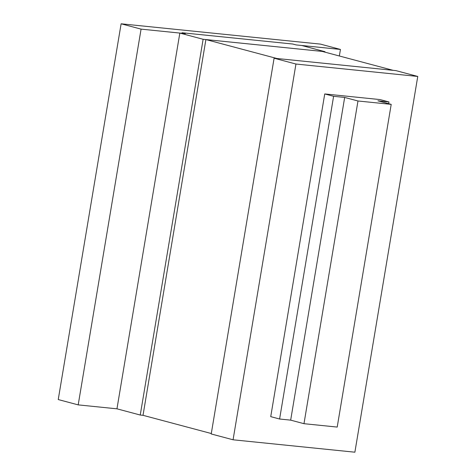 <?xml version="1.0" encoding="UTF-8"?>
<svg xmlns="http://www.w3.org/2000/svg" width="476" height="476" viewBox="0 0 476 476"><rect width="100%" height="100%" fill="white"/><g stroke="black" fill="none" stroke-linecap="round" stroke-linejoin="round"><path stroke-width="0.71" d="M324.965 51.7L203.127 39.282L179.839 33.07L185.378 33.635L182.052 32.749L292.805 44.036L296.137 44.922L301.677 45.488L324.965 51.7L324.888 52.134M179.839 33.07L116.959 408.825L140.247 415.036L143.02 415.316L211.296 433.523M203.127 39.282L140.247 415.036M205.9 39.562L322.192 51.414L393.164 70.341L276.871 58.488L205.9 39.562L143.02 415.316M295.947 64.034L274.099 58.209L211.219 433.963L233.067 439.788L354.882 452.2L417.761 76.446L295.947 64.034L233.067 439.788M274.099 58.209L395.919 70.621L417.761 76.446M121.118 23.8L320.479 44.119L340.441 49.439L296.137 44.922L292.805 44.036L182.052 32.749L185.378 33.635L141.075 29.125L121.118 23.8L58.239 399.554L78.195 404.88L116.959 408.825M141.075 29.125L78.195 404.88M340.441 49.439L339.34 55.989M388.969 101.947L377.902 100.823L391.207 104.369L337.204 427.073L303.98 423.688L290.669 420.141L279.602 419.011L270.731 416.649L324.739 93.939L380.098 99.585L388.969 101.947L388.678 103.697M391.207 104.369L357.982 100.983L344.672 97.437L333.605 96.307L279.602 419.011M333.605 96.307L324.739 93.939M344.672 97.437L290.669 420.141M357.982 100.983L303.98 423.688"/></g></svg>
